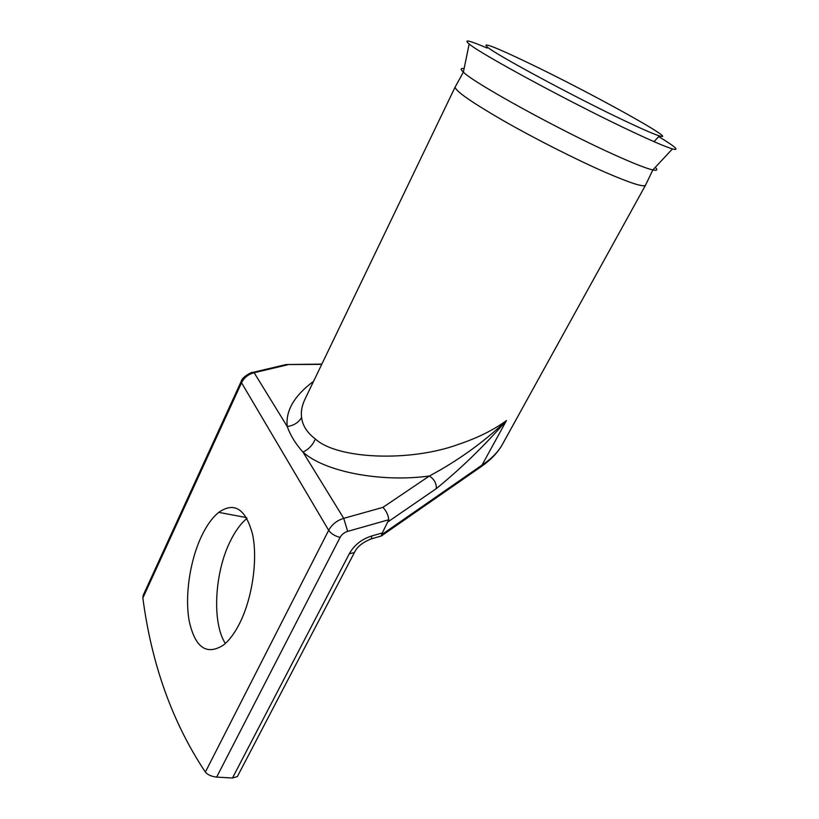 <?xml version="1.0" encoding="UTF-8"?>
<svg xmlns="http://www.w3.org/2000/svg" width="819" height="819" viewBox="0 0 819 819"><rect width="100%" height="100%" fill="white"/><g stroke="black" fill="none" stroke-linecap="round" stroke-linejoin="round"><path stroke-width="1.23" d="M658.701 136.619C675.46 146.796 680.046 150.891 672.45 148.915C666.144 147.031 653.255 141.544 633.814 132.443C576.085 105.569 480.303 53.9 469.164 43.98C463.155 38.954 469.144 40.315 487.141 48.075M528.009 62.746C588.748 91.738 681.418 142.844 659.377 135.893C653.992 134.203 642.905 129.402 626.125 121.468C577.282 98.485 496.969 55.303 487.356 47.103C481.306 41.667 494.86 46.878 528.009 62.746M225.338 643.488C211.824 622.635 214.578 572.983 230.016 541.748C235.012 531.388 240.663 523.607 246.98 518.407M239.834 622.962C252.508 597.573 257.893 559.07 252.539 534.234C245.628 508.814 234.357 501.525 218.734 512.366C212.264 517.639 206.449 525.757 201.279 536.721C189.793 561.261 184.674 596.273 189.22 621.119C195.147 647.655 206.531 655.661 223.392 645.137C229.32 640.386 234.807 632.995 239.834 622.962M455.2 86.937L304.914 399.314C301.904 405.743 300.788 411.793 301.587 417.465C302.559 425.614 307.145 432.78 315.346 438.964C336.988 459.152 410.043 462.346 459.009 444.185C477.866 437.796 493.683 429.934 506.459 420.587C483.855 446.304 460.462 468.98 436.271 488.636C436.619 483.538 434.316 479.33 429.361 476.013C457.862 460.78 483.558 442.301 506.459 420.587L482.022 465.079C491.226 459.009 497.972 452.201 502.252 444.676L645.536 185.176C643.826 187.438 630.415 183.149 605.292 172.307C576.064 159.531 534.572 138.534 503.214 120.598C470.782 101.781 454.77 90.561 455.2 86.937L463.38 72.133C460.196 69.175 460.432 67.997 464.107 68.622M216.646 777.098C211.497 776.514 207.729 774.835 205.354 772.082C172.461 722.593 151.628 664.567 142.854 598.013L143.202 595.28L241.277 381.224L241.533 382.77L328.665 530.313C331.142 533.763 334.961 536.117 340.11 537.387L216.646 777.098L232.463 778.03L349.324 553.736C354.177 545.096 361.629 539.178 371.693 535.984L382.309 532.944L388.779 519.727L347.666 531.388C344.256 532.463 341.738 534.459 340.11 537.387M349.324 553.736L354.392 552.579L237.377 776.545L232.463 778.03M315.346 438.964C312.807 445.014 308.681 449.385 302.958 452.068L343.734 518.345L382.913 507.37L429.361 476.013C380.251 482.688 324.222 471.539 302.958 452.068C295.587 443.837 290.346 435.309 287.234 426.504C293.806 425.573 298.597 422.563 301.587 417.465M382.309 532.944L381.654 534.694L482.022 465.079L481.398 466.482L381.265 536.025L381.654 534.694M321.724 364.363L286.036 364.557L253.767 372.184M382.913 507.37C386.24 510.759 388.196 514.875 388.779 519.727M477.774 468.028L481.398 466.482C490.499 460.124 497.307 453.112 501.822 445.444M378.491 536.814L381.265 536.025M655.302 167.301C657.933 169.942 657.125 170.813 652.856 169.932C646.611 168.55 634.356 163.769 616.083 155.569C561.906 131.47 473.577 82.944 463.38 72.133L469.164 43.98M205.354 772.082L328.665 530.313C331.89 524.457 336.916 520.464 343.734 518.345L347.666 531.388M287.766 364.762L254.136 372.717C248.3 374.283 244.103 377.631 241.533 382.77L142.854 598.013M241.277 381.224C241.953 376.771 253.225 371.324 252.58 372.461L254.136 372.717L287.234 426.504C285.503 410.739 294.287 395.679 313.564 381.326M436.271 488.636L388.288 521.631M371.693 535.984L371.498 538.82L369.871 539.352M645.536 185.176L652.856 169.932L672.45 148.915M218.734 512.366L246.519 517.598M321.847 364.107L288.831 364.496M354.392 552.579C357.023 546.805 362.725 542.219 371.498 538.82L381.265 536.005M654.043 141.656L659.377 135.893"/></g></svg>

